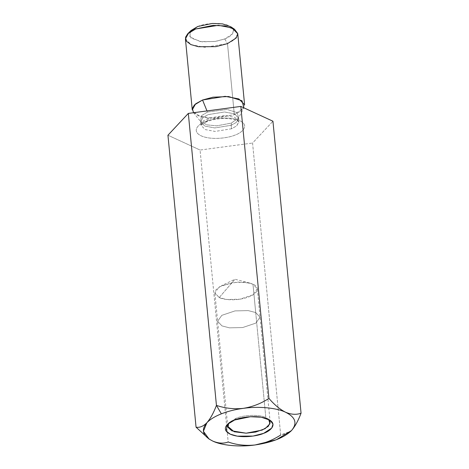 <?xml version="1.0" encoding="UTF-8"?>
<svg xmlns="http://www.w3.org/2000/svg" width="469" height="469" viewBox="0 0 469 469"><rect width="100%" height="100%" fill="white"/><g stroke="black" fill="none" stroke-linecap="round" stroke-linejoin="round"><path stroke-width="0.35" stroke-dasharray="2.35 1.76" d="M291.489 430.565L291.208 430.859M288.951 432.823L280.679 435.009L252.562 143.039L272.94 121.225L252.562 143.039L280.679 435.009L290.909 431.158M280.679 435.009C272.788 440.174 264.246 443.498 255.054 444.97C245.697 445.949 236.739 444.958 228.18 442.009L200.07 150.039L252.562 143.039L200.07 150.039L228.18 442.009C223.543 443.738 218.402 443.428 212.744 441.065L208.828 438.873M167.943 135.224L200.07 150.039L167.943 135.224M205.727 121.442C199.495 123.4 190.537 130.722 201.166 135.846C212.322 140.764 230.115 137.511 235.157 135.013C241.388 133.055 250.346 125.733 239.718 120.603C228.561 115.685 210.774 118.938 205.727 121.442C210.774 118.938 228.561 115.685 239.718 120.603C250.346 125.733 241.388 133.055 235.157 135.013C230.115 137.511 212.322 140.764 201.166 135.846C190.537 130.722 199.495 123.4 205.727 121.442L207.198 121.559L205.727 121.442M231.182 125.276L236.218 122.479L238.645 118.124L234.459 113.85L224.534 111.974L208.113 114.635L203.071 117.432L200.65 121.782L204.836 126.061L214.761 127.937L231.182 125.276L231.522 128.77L215.095 131.431L205.17 129.561L200.984 125.282L203.411 120.926L208.447 118.129L224.868 115.468L234.793 117.344L238.979 121.623L236.558 125.973L231.522 128.77L231.182 125.276L214.761 127.937L204.836 126.061L200.65 121.782L203.071 117.432L208.113 114.635L224.534 111.974L234.459 113.85L238.645 118.124L236.218 122.479L231.182 125.276L231.381 123.083L216.707 125.85L206.94 124.871L200.597 121.494L201.353 115.755L207.456 112.05L227.066 109.453L237.162 112.601L238.645 117.83L231.381 123.083L238.645 117.83L237.162 112.601L227.066 109.453L207.456 112.05L206.993 110.924L207.456 112.05L201.353 115.755L200.597 121.494L206.94 124.871L216.707 125.85L231.381 123.083L231.182 125.276M193.421 112.554L201.858 117.039L214.831 118.34L234.33 114.665L243.98 107.688L238.645 117.83L238.979 121.623L234.793 117.344L224.868 115.468L208.447 118.129L203.411 120.926L200.984 125.282L205.17 129.561L215.095 131.431L231.522 128.77L236.558 125.973L239.073 121.963L237.261 120.703C235.497 119.824 232.917 119.179 229.529 118.763C221.532 118.065 214.093 118.991 207.198 121.559L208.447 118.129L207.198 121.559C200.269 124.643 200.937 126.038 200.961 125.633L200.597 121.494L193.421 112.554M185.419 38.827L191.188 44.725L204.859 47.305L227.488 43.635L234.43 39.783L237.765 33.786M244.607 104.816L241.265 110.813L234.33 114.665L227.488 43.635L234.33 114.665L211.701 118.329L198.024 115.749L192.255 109.857M197.736 26.499C202.368 24.2 218.701 21.216 228.948 25.731C238.703 30.438 230.478 37.162 224.757 38.956L215.722 41.378L202.198 41.852L190.912 38.1L189.716 32.103M190.977 30.544L189.728 36.805L200.134 41.583L214.855 41.512L224.757 38.956L232.29 34.049L233.474 30.397L230.73 26.715M224.757 38.956L227.488 43.635L224.757 38.956M208.594 438.72L212.744 441.065M219.228 297.545L234.987 279.248L219.228 297.545C222.318 299.55 236.323 301.673 248.986 296.813C261.303 291.794 257.428 285.674 252.979 284.202L249.561 283.012L237.203 282.027L221.397 285.727L216.156 289.467L214.902 293.037L219.228 297.545L214.89 292.914L219.093 286.987L232.296 282.549L245.492 282.256L252.979 284.202L257.317 288.828L253.119 294.761L239.917 299.199L226.715 299.492L219.228 297.545M255.711 312.553L248.224 310.607L235.022 310.9L221.819 315.338L217.622 321.265L221.96 325.896L229.447 327.843L242.643 327.55L255.845 323.112L260.049 317.185L255.711 312.553L252.979 284.202L255.711 312.553L260.049 317.185L255.845 323.112L242.643 327.55L229.447 327.843L221.96 325.896L217.622 321.265L221.819 315.338L235.022 310.9L248.224 310.607L255.711 312.553L265.823 417.603C260.207 414.367 243.839 414.766 236.065 418.336L228.714 423.237L229.622 422.188L236.065 418.336C243.839 414.766 260.207 414.367 265.823 417.603L255.711 312.553M268.614 419.397L265.823 417.603L268.614 419.397M236.065 418.336L234.705 419.99L236.065 418.336M249.561 283.012L234.987 279.248L221.397 285.727M227.735 426.315L214.89 292.914M270.162 422.229L257.317 288.828M267.523 418.541L270.044 420.218M229.622 422.188L227.465 424.322"/><path stroke-width="0.7" d="M206.87 422.757C210.053 419.392 214.884 416.413 221.362 413.834L216.438 405.386C213.653 412.82 210.464 418.612 206.87 422.757C210.464 418.612 213.653 412.82 216.438 405.386L188.321 113.416L167.943 135.224L196.06 427.2L167.943 135.224L188.321 113.416L216.438 405.386C225.108 408.347 234.06 409.331 243.305 408.352C252.609 406.84 261.151 403.516 268.93 398.386C274.359 404.759 279.917 409.378 285.615 412.257C291.272 414.614 296.42 414.93 301.057 413.195L272.94 121.225L240.82 106.416L268.93 398.386L240.82 106.416L188.321 113.416L240.82 106.416L272.94 121.225L301.057 413.195C298.231 420.699 295.042 426.491 291.489 430.565L276.382 439.729L255.036 444.975C239.806 447.192 221.749 445.527 212.744 441.065L209.074 439.043L203.399 431.298L206.87 422.757C203.265 426.339 199.665 427.822 196.06 427.2C199.665 427.822 203.265 426.339 206.87 422.757C200.785 429.932 202.743 436.035 212.744 441.065C218.402 443.428 223.543 443.738 228.18 442.009C236.739 444.958 245.697 445.949 255.054 444.97C272.12 442.437 284.261 437.636 291.489 430.565C295.042 426.491 298.231 420.699 301.057 413.195C296.42 414.93 291.272 414.614 285.615 412.257C295.617 417.287 297.569 423.39 291.489 430.565C297.569 423.39 295.617 417.287 285.615 412.257C279.917 409.378 274.359 404.759 268.93 398.386C261.151 403.516 252.609 406.84 243.305 408.352C234.06 409.331 225.108 408.347 216.438 405.386L221.362 413.834C227.887 411.278 235.204 409.449 243.305 408.352C258.554 406.131 276.61 407.796 285.615 412.257C276.61 407.796 258.554 406.131 243.305 408.352C235.204 409.449 227.887 411.278 221.362 413.834C214.884 416.413 210.053 419.392 206.87 422.757M291.208 430.859L288.951 432.823M280.679 435.009C272.788 440.174 264.246 443.498 255.054 444.97C239.806 447.192 221.749 445.527 212.744 441.065M208.828 438.873L196.06 427.2L209.074 439.043M243.898 107.835L242.01 100.735L228.596 96.55L212.973 97.189L202.538 100.008L206.993 110.924L202.538 100.008L194.424 104.927L192.319 108.573L193.55 112.718M237.765 33.786L231.997 27.894L218.325 25.314L195.696 28.978L188.755 32.83L185.419 38.827L192.255 109.857L195.596 103.86L202.538 100.008L225.161 96.338L238.838 98.918L244.607 104.816L237.765 33.786M189.716 32.103L197.736 26.499L190.977 30.544L187.747 33.739L195.696 28.978L212.926 25.396L224.915 25.924L234.512 29.236L237.742 33.569L236.347 37.866L227.488 43.635L215.834 46.648L198.516 46.73L190.801 44.555L186.275 41.108L185.548 37.239L187.747 33.739M234.512 29.236L230.73 26.715L222.576 23.901L212.381 23.45L197.736 26.499M290.932 431.14L291.489 430.565M228.714 423.237L227.735 426.315L234.207 431.767L246.125 433.192L262.159 430.085L268.297 426.339L270.162 422.229L268.614 419.397L270.003 423.724L265.143 428.648L255.652 432.06L246.125 433.192L231.821 430.823L227.981 427.318L228.714 423.237M234.705 419.99L227.465 424.322L226.128 431.034L230.25 434.171L237.273 436.152L253.043 436.076L263.654 433.333L271.721 428.08L272.987 424.169L270.044 420.218L261.309 417.211L250.393 416.724L234.705 419.99C239.671 417.527 257.164 414.326 268.139 419.169C278.592 424.211 269.781 431.41 263.654 433.333C258.689 435.795 241.195 438.996 230.22 434.159C219.768 429.117 228.579 421.912 234.705 419.99"/></g></svg>
